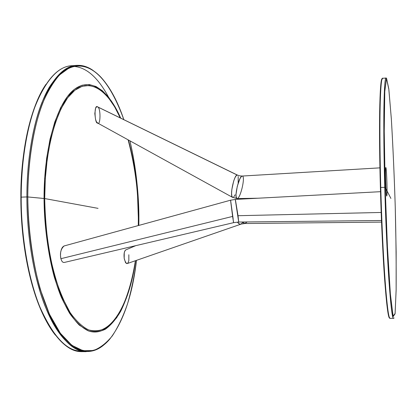 <?xml version="1.0" encoding="UTF-8"?>
<svg xmlns="http://www.w3.org/2000/svg" width="417" height="417" viewBox="0 0 417 417"><rect width="100%" height="100%" fill="white"/><g stroke="black" fill="none" stroke-linecap="round" stroke-linejoin="round"><path stroke-width="0.63" d="M385.178 187.337L390.896 198.424L385.178 187.337L387.346 245.472L390.38 294.183L393.168 316.534L395.066 313.881L396.134 290.216C396.301 264.602 396.004 236.814 395.243 206.853C394.31 176.657 393.007 147.269 391.328 118.683L388.785 88.785L386.564 78.365L384.782 91.292L384.234 132.038L385.178 187.337L384.229 130.385L384.766 91.646L386.491 78.365L388.863 89.462L391.36 119.173C392.939 145.799 394.237 175.025 395.243 206.853L396.15 252.03L396.14 289.794L395.113 313.438L393.09 316.248L390.338 293.714L387.44 247.312L385.178 187.337L384.761 187.316C383.989 159.419 383.609 128.983 383.911 108.076C384.297 87.382 385.068 77.369 386.22 78.047L386.523 78.365M380.393 187.514C379.626 159.32 379.387 134.008 379.663 111.584C380.064 90.927 380.857 79.991 382.04 78.787C379.705 79.772 378.693 126.273 380.393 187.514L380.393 187.514C381.195 217.747 382.78 253.718 384.62 279.26C386.559 304.566 388.206 317.462 389.556 317.952C386.887 318.718 382.233 257.868 380.393 187.514L380.398 187.504C379.267 145.476 379.308 108.206 380.367 90.88C380.94 83.004 381.263 81.586 381.466 80.59L382.608 78.266M393.627 318.359L393.533 318.343C392.324 318.442 390.786 305.802 388.931 280.427C387.164 254.735 385.595 218.07 384.761 187.316L380.768 187.462C381.586 218.19 383.207 254.813 385.068 280.479C387.033 305.828 388.68 318.452 390.015 318.353L390.182 318.353M382.707 78.271C381.44 77.609 380.565 87.617 380.075 108.295C379.684 129.187 380.007 159.596 380.768 187.462L384.761 187.316C382.947 122.562 383.916 75.274 386.225 78.047L382.707 78.271C380.179 75.524 378.975 122.775 380.768 187.462L380.398 187.504C381.289 216.48 382.441 243.2 383.854 267.667L386.695 302.752C387.56 309.685 388.133 316.07 390.01 318.353M393.966 318.009L393.533 318.343L390.015 318.353C387.372 320.334 382.639 259.009 380.768 187.462M384.583 87.492L384.865 89.619M394.128 317.926L393.533 318.343C391.141 320.329 386.663 258.936 384.761 187.316M123.875 119.726C109.327 79.433 90.536 59.318 68.946 68.06L59.626 74.867C53.501 81.758 47.866 91.12 42.722 102.947C33.026 128.478 27.918 163.672 27.788 196.949L44.708 198.56C44.942 224.247 48.143 249.554 54.304 274.48C58.922 289.706 64.244 302.476 70.27 312.786C76.467 321.33 82.629 327.048 88.753 329.946C94.591 331.437 100.137 330.884 105.392 328.294C110.74 324.52 115.78 318.687 120.518 310.785C127.315 297.149 132.272 280.464 135.389 260.729C128.962 304.931 110.531 337.791 88.42 329.816C82.159 326.667 76.056 320.897 70.092 312.515L61.815 296.482C56.795 283.534 52.631 268.751 49.321 252.129C46.621 234.776 45.083 216.918 44.708 198.56L98.052 208.359L44.708 198.56L45.302 178.789L47.23 158.986L50.561 140.086L55.232 123.057L61.038 108.738L67.69 97.724L74.831 90.27L82.102 86.303L89.202 85.495L95.9 87.335L102.238 91.422L108.545 97.922L114.639 106.83L120.315 117.99M138.277 225.571C139.142 197.528 135.754 168.948 128.113 139.836C135.468 166.383 138.856 194.963 138.277 225.571M123.859 119.674C117.849 101.868 110.422 87.951 101.571 77.906C86.981 61.872 68.941 60.903 53.715 81.94C38.583 102.999 27.803 147.237 27.788 196.949C28.08 227.27 32.172 260.135 40.131 288.929L49.467 314.225L60.371 333.277L71.865 345.323L83.051 350.718L93.299 350.541C99.814 348.195 106.121 343.353 112.225 336.008C118.047 327.236 123.171 316.451 127.586 303.654C131.485 290.008 134.467 275.564 136.531 260.333C132.356 295.465 123.354 321.82 109.53 339.402C94.904 356.472 75.133 355.769 57.765 329.482C40.475 303.284 27.772 250.523 27.788 196.949L44.046 198.476L44.655 178.424L46.626 158.345L50.03 139.205L54.789 121.983L60.71 107.55L67.481 96.499L74.737 89.082L82.113 85.214L89.295 84.536L96.056 86.533L102.473 90.812L108.858 97.552L115.009 106.736L120.721 118.188C108.681 90.416 90.64 76.452 73.872 89.764C57.181 102.952 43.967 146.669 44.046 198.476C44.421 226.269 48.018 253.609 54.22 276.799C58.766 291.358 63.947 303.607 69.764 313.542C75.795 321.966 81.972 327.741 88.3 330.869C110.641 338.713 129.181 305.322 135.593 260.661C132.486 280.594 127.513 297.483 120.675 311.327C115.905 319.354 110.823 325.302 105.428 329.169C100.122 331.838 94.518 332.448 88.628 330.994L79.329 325.151C72.954 318.635 66.902 309.221 61.179 296.909C50.243 269.992 44.202 231.836 44.046 198.476L44.708 198.56C44.629 147.529 57.541 104.333 73.955 90.979C90.447 77.505 108.284 90.817 120.289 117.933M138.819 225.425C139.44 198.304 136.479 170.105 129.932 140.837C136.234 167.697 139.2 195.896 138.819 225.425M128.379 139.982C135.932 169.073 139.283 197.59 138.434 225.529C138.997 195.036 135.645 166.519 128.379 139.982M83.932 350.89L81.753 351.005C67.643 351.807 53.73 337.421 40.022 307.84C27.48 277.774 20.699 234.104 20.85 197.236C20.464 154.186 30.232 106.434 46.063 84.224M73.486 66.407C86.746 67.147 98.855 78.193 109.807 99.538M117.604 315.695L116.609 318.009M81.174 351.64L86.178 351.667C72.261 351.698 58.672 336.8 45.417 306.975C33.292 276.758 26.771 233.515 26.891 196.933L21.189 197.147C21.048 233.671 27.631 276.846 39.902 307.011C53.319 336.79 67.074 351.667 81.174 351.64L83.004 351.651C67.935 352.302 53.882 338.182 40.84 309.273C28.804 281.084 21.09 238.748 21.189 197.147L26.891 196.933C26.829 163.818 31.989 127.748 41.888 102.691C52.667 77.854 64.526 65.401 77.463 65.339C83.139 65.302 88.414 67.054 93.299 70.598C78.135 59.928 63.431 65.542 49.185 87.434C35.914 110.057 26.917 151.413 26.891 196.933C26.886 247.213 38.025 297.191 53.829 324.655C69.717 352.151 88.493 357.411 103.291 345.417M84.599 351.536L86.668 351.213M112.585 103.51L111.412 101.018M75.706 65.469L72.469 65.709C59.365 65.787 47.345 78.234 36.42 103.046C26.38 128.071 21.137 164.09 21.189 197.147C21.47 161.77 25.974 131.908 34.7 107.55C45.927 78.938 59.063 64.989 74.106 65.714M137.417 191.935L138.491 222.073L137.417 191.929M46.063 84.218C41.721 90.578 37.801 98.537 34.303 108.102C25.614 132.345 21.126 162.057 20.85 197.236C20.751 238.607 28.429 280.709 40.413 308.768C45.015 319.594 50.009 328.377 55.398 335.132M380.507 191.684L235.355 199.425L238.029 215.704L381.18 212.462L238.029 215.704L238.727 222.042L235.355 199.425L230.554 200.207L232.613 216.423L60.882 258.696L232.613 216.423L233.572 222.662L230.559 200.202L63.947 246.004L62.467 247.218L61.351 249.418L60.637 252.441L60.481 255.616L60.882 258.696L61.799 261.068L63.035 262.329L64.286 262.46L233.567 222.668M230.684 200.817L233.16 218.857M233.468 221.469L233.572 222.631M60.882 258.696C59.787 253.02 60.877 248.772 64.14 245.952L63.947 246.004M386.074 215.224L385.902 212.352M233.572 222.662L238.717 222.042M238.696 222.011L235.36 200.066M242.637 222.376L241.281 224.028M241.224 224.059L239.551 224.054L237.403 222.11C238.748 223.929 240.02 224.581 241.224 224.059L244.894 223.522L242.272 222L244.06 223.34L245.076 223.522M128.843 254.745L128.837 260.573C127.623 264.998 126.096 264.414 124.266 258.827C123.677 253.864 124.24 250.867 125.955 249.835L124.923 250.799L124.256 252.806L124.188 258.326L125.486 262.496L126.434 263.492L127.352 263.518L240.786 224.21M247.151 221.948L244.894 223.522L381.55 222.105M237.461 175.104L97.5 106.809L237.461 175.104C234.63 173.253 229.642 194.614 232.285 197.225L232.764 197.507L231.842 196.235L231.576 193.431L231.836 189.563L233.682 181.051L234.995 177.642L236.33 175.526L237.461 175.104L239.801 175.854L242.173 176.052M238.201 176.443L238.164 183.084M235.079 194.781L233.76 196.944M97.5 106.809C101.076 107.56 100.518 126.466 97.588 123.057C94.649 123.943 93.861 103.989 97.5 106.809L96.452 106.924L95.602 108.212L94.81 113.554L95.561 119.507L96.463 121.837L97.786 123.124M242.517 176.11C245.509 177.298 240.223 199.097 237.08 198.575C233.656 198.737 238.962 175.651 242.246 176.047L242.517 176.11M385.902 167.598C386.705 169.088 387.523 196.756 386.721 196.021C385.96 196.506 384.99 166.81 385.829 167.504M379.934 167.853L242.246 176.047L241.37 176.537L239.963 178.653L237.289 186.274L236.012 194.494L236.189 197.298L237.179 198.575M26.891 196.933L27.788 196.949M20.85 197.236L21.189 197.147M40.413 308.768L40.84 309.273M34.303 108.102L34.7 107.55M381.487 220.499L238.727 222.042M135.676 245.681L125.632 249.971M237.205 175.041L97.771 106.981M257.982 198.216L237.08 198.575L232.285 197.225L97.197 122.796"/></g></svg>
